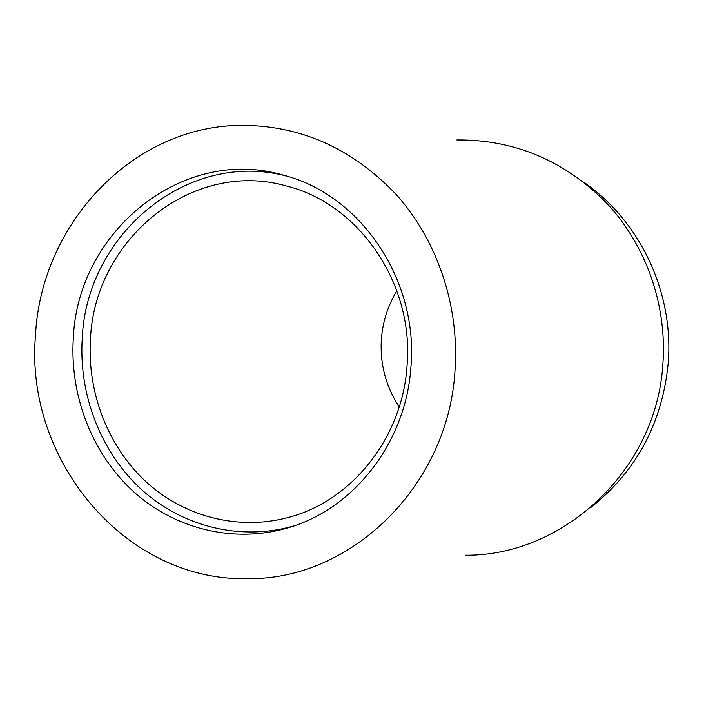 <?xml version="1.0" encoding="UTF-8"?>
<svg xmlns="http://www.w3.org/2000/svg" width="704" height="704" viewBox="0 0 704 704"><rect width="100%" height="100%" fill="white"/><g stroke="black" fill="none" stroke-linecap="round" stroke-linejoin="round"><path stroke-width="1.06" d="M455.022 370.392C448.422 486.385 350.398 580.246 247.878 578.626C125.338 581.856 24.552 460.055 35.49 335.377C40.841 225.201 130.918 127.327 238.709 125.374C299.13 124.678 351.604 147.699 396.141 194.445C437.386 240.486 459.562 305.958 455.022 370.392M465.247 555.236C563.35 556.213 656.524 470.061 662.869 364.214C667.234 305.395 646.237 245.634 607.024 203.491C564.687 160.679 514.633 139.506 456.852 139.955M73.295 338.527C69.617 396.581 92.831 455.435 135.08 493.029C177.461 530.358 237.292 544.157 291.447 526.777C355.784 506.801 406.296 440.81 410.951 366.714C418.484 280.034 360.712 195.175 284.346 175.419C183.084 144.769 77.396 231.44 73.295 338.527M294.835 525.633C241.534 541.42 183.278 527.032 142.111 490.098C101.086 452.901 78.637 395.322 82.236 338.536C86.346 234.001 188.39 148.799 287.778 176.422M90.473 339.222C87.032 393.237 108.495 447.99 147.602 483.208C186.85 518.17 242.282 531.529 292.776 516.208C354.174 498.238 402.679 435.838 407.062 365.605C414.216 283.598 358.785 203.465 286.097 185.926C191.893 159.025 94.389 239.703 90.473 339.222M399.221 406.956C385.801 386.426 379.852 363.862 381.366 339.275C382.686 321.842 387.851 305.677 396.871 290.787M584.197 182.512C640.253 221.311 674.098 292.864 668.202 363.29C662.253 423.183 636.442 471.275 590.77 507.566"/></g></svg>
